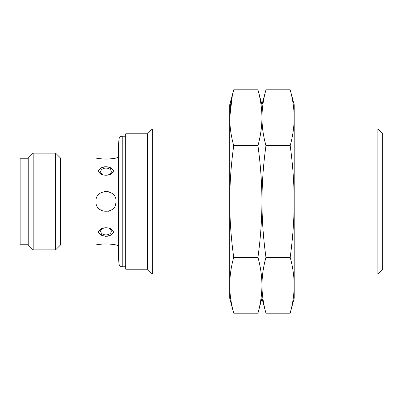 <?xml version="1.0" encoding="UTF-8"?>
<svg xmlns="http://www.w3.org/2000/svg" width="403" height="403" viewBox="0 0 403 403"><rect width="100%" height="100%" fill="white"/><g stroke="black" fill="none" stroke-linecap="round" stroke-linejoin="round"><path stroke-width="0.6" d="M229.71 128.96L152.334 128.96L152.334 274.04L229.71 274.04M377.903 128.96L382.689 133.746L382.689 269.254L377.903 274.04L377.903 128.96L294.19 128.96M152.334 128.96L147.498 133.796L147.498 269.204L152.334 274.04M147.498 133.796L125.736 133.796L125.736 269.204L147.498 269.204M119.001 139.156L118.482 145.08L118.482 257.92L119.001 263.844L119.001 139.156C119.293 137.368 120.366 136.385 122.21 136.214L122.21 266.786C120.401 266.65 119.328 265.668 119.001 263.844M113.152 158.555L116.064 157.976C115.465 158.369 112.089 158.762 105.939 159.16C99.843 158.757 96.503 158.364 95.914 157.976L60.45 157.976L60.45 245.024L95.914 245.024C96.513 244.636 99.873 244.238 105.989 243.84C112.105 244.238 115.465 244.636 116.064 245.024L116.064 201.5C116.689 214.487 95.294 214.512 95.914 201.5L95.914 201.45C95.345 188.483 116.679 188.533 116.064 201.5L115.863 203.485M99.42 230.536L98.438 232.274C99.773 226.264 112.241 226.305 113.54 232.274L110.82 235.231L105.989 236.324L101.153 235.226L98.468 232.365M110.83 173.99L112.538 172.489M112.558 172.464L113.51 170.635M113.067 169.739L108.075 166.862M106.669 166.696L110.825 167.774L113.54 170.726C112.205 176.736 99.737 176.695 98.438 170.726L101.158 167.769L105.989 166.676M105.309 166.696L103.903 166.862M103.289 166.988L99.44 169.059M99.42 169.084L98.911 169.739M98.911 233.261L103.903 236.138M105.309 236.304L105.989 236.324M106.669 236.304L108.075 236.138M108.689 236.012L112.538 233.941M112.558 233.916L113.067 233.261M101.148 229.01L99.44 230.511M105.989 234.904A5.284 3.738 0 0 1 101.088 229.77A5.284 3.738 0 0 1 101.088 229.765L102.553 228.451C106.8 227.302 109.581 227.74 110.89 229.77A5.284 3.738 0 0 1 110.89 229.77A5.284 3.738 0 0 1 105.989 234.904M60.45 245.024L55.614 249.86L55.614 153.14L60.45 157.976M105.989 168.096A5.284 3.738 180 0 1 110.89 173.23A5.284 3.738 180 0 1 110.89 173.235L109.425 174.549C105.178 175.698 102.397 175.26 101.088 173.23A5.284 3.738 180 0 1 101.088 173.23A5.284 3.738 180 0 1 105.989 168.096M33.157 249.86L28.21 244.913L28.21 158.087L33.157 153.14L33.157 249.86L55.614 249.86M28.21 244.218L20.15 244.218L20.15 158.782L28.21 158.782M115.661 204.311L116.059 201.681M113.434 208.286L113.087 208.648M109.828 210.814L108.342 211.298M101.178 210.351L99.375 209.102M98.811 208.573L97.823 207.399M96.639 205.258L96.498 204.875M101.294 192.589L102.11 192.201M104.029 191.621L105.677 191.43M106.014 191.425L108.649 191.783M382.689 266.222L382.689 136.778M229.71 285.264L229.71 298.22L233.72 313.181C231.131 303.922 229.796 294.613 229.71 285.264C229.796 275.909 231.131 266.605 233.72 257.341C231.131 238.818 229.796 220.204 229.71 201.5L229.71 285.264M233.72 89.819L229.71 104.78L229.71 201.5C229.796 182.796 231.131 164.182 233.72 145.659C231.131 136.395 229.796 127.091 229.71 117.736C229.796 108.387 231.131 99.078 233.72 89.819L257.94 89.819C260.529 99.078 261.864 108.387 261.95 117.736C261.864 127.091 260.529 136.395 257.94 145.659C260.529 164.182 261.864 182.796 261.95 201.5C261.864 220.204 260.529 238.818 257.94 257.341C260.529 266.605 261.864 275.909 261.95 285.264C261.864 294.613 260.529 303.922 257.94 313.181L233.72 313.181M232.345 95.38L229.71 117.736M233.72 257.341L257.94 257.341M233.72 145.659L257.94 145.659M257.94 89.819L261.95 104.78L265.96 89.819C263.371 99.078 262.036 108.387 261.95 117.736C262.036 127.091 263.371 136.395 265.96 145.659C263.371 164.182 262.036 182.796 261.95 201.5C262.036 220.204 263.371 238.818 265.96 257.341C263.371 266.605 262.036 275.909 261.95 285.264C262.036 294.613 263.371 303.922 265.96 313.181L261.95 298.22L261.95 104.78L261.95 298.22L257.94 313.181M265.96 313.181L290.18 313.181L291.555 307.62M294.19 285.264C294.104 294.613 292.769 303.922 290.18 313.181L294.19 298.22L294.19 201.5C294.104 220.204 292.769 238.818 290.18 257.341C292.769 266.605 294.104 275.909 294.19 285.264M265.96 257.341L290.18 257.341M290.18 145.659C292.769 164.182 294.104 182.796 294.19 201.5L294.19 117.736C294.104 127.091 292.769 136.395 290.18 145.659L265.96 145.659M290.18 89.819C292.769 99.078 294.104 108.387 294.19 117.736L294.19 104.78L290.18 89.819L265.96 89.819M116.064 201.5L116.064 157.976C117.52 157.845 118.326 157.039 118.482 155.558M377.903 274.04L294.19 274.04M125.736 136.214L122.21 136.214M125.736 266.786L122.21 266.786M116.064 245.024L116.064 245.024C117.52 245.155 118.326 245.961 118.482 247.442M33.157 153.14L55.614 153.14"/></g></svg>
